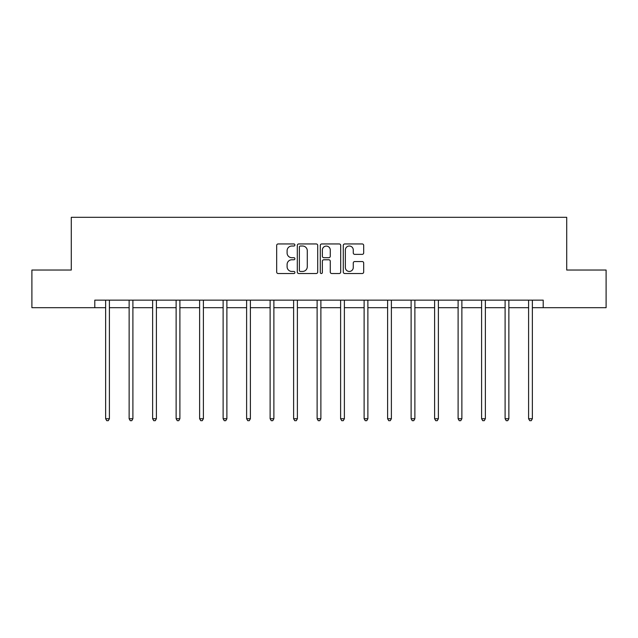 <?xml version="1.0" encoding="UTF-8"?>
<svg xmlns="http://www.w3.org/2000/svg" width="638" height="638" viewBox="0 0 638 638"><rect width="100%" height="100%" fill="white"/><g stroke="black" fill="none" stroke-linecap="round" stroke-linejoin="round"><path stroke-width="0.96" d="M294.9 244.984A1.037 1.037 0 0 0 293.863 243.947L278.152 243.947A1.475 1.475 0 0 0 276.677 245.423L276.677 272.043A1.475 1.475 0 0 0 278.152 273.519L293.863 273.519A1.037 1.037 0 0 0 294.9 272.482A1.037 1.037 0 0 0 293.863 271.445L291.829 271.445A4.729 4.729 0 0 1 287.1 266.716L287.1 264.499A4.729 4.729 0 0 1 291.829 259.77L293.863 259.77A1.037 1.037 0 0 0 294.9 258.733A1.037 1.037 0 0 0 293.863 257.696L291.829 257.696A4.729 4.729 0 0 1 287.1 252.967L287.1 250.75A4.729 4.729 0 0 1 291.829 246.021L293.863 246.021A1.037 1.037 0 0 0 294.9 244.984M362.209 254.371A1.475 1.475 0 0 0 363.692 252.895L363.692 245.423A1.475 1.475 0 0 0 362.209 243.947L344.767 243.947A1.475 1.475 0 0 0 343.284 245.423L343.284 272.043A1.475 1.475 0 0 0 344.767 273.519L362.209 273.519A1.475 1.475 0 0 0 363.692 272.043L363.692 263.023A1.475 1.475 0 0 0 362.209 261.54L354.744 261.54A1.475 1.475 0 0 0 353.269 263.023L353.269 267.489A3.956 3.956 0 0 1 349.313 271.445A3.956 3.956 0 0 1 345.357 267.489L345.357 249.976A3.956 3.956 0 0 1 349.313 246.021A3.956 3.956 0 0 1 353.269 249.976L353.269 252.895A1.475 1.475 0 0 0 354.744 254.371L362.209 254.371M94.791 307.691L31.9 307.691L31.9 270.034L71.289 270.034L71.289 217.311L566.711 217.311L566.711 270.034L606.1 270.034L606.1 307.691L543.209 307.691L543.209 300.155L94.791 300.155L94.791 307.691L105.637 307.691M317.708 245.423A1.475 1.475 0 0 0 316.225 243.947L298.783 243.947A1.475 1.475 0 0 0 297.3 245.423L297.3 272.043A1.475 1.475 0 0 0 298.783 273.519L316.225 273.519A1.475 1.475 0 0 0 317.708 272.043L317.708 245.423M321.775 243.947L339.217 243.947A1.475 1.475 0 0 1 340.7 245.423L340.7 272.043A1.475 1.475 0 0 1 339.217 273.519L331.752 273.519A1.475 1.475 0 0 1 330.277 272.043L330.277 261.245A1.475 1.475 0 0 0 328.793 259.77L323.841 259.77A1.475 1.475 0 0 0 322.365 261.245L322.365 272.482A1.037 1.037 0 0 1 321.329 273.519A1.037 1.037 0 0 1 320.292 272.482L320.292 245.423A1.475 1.475 0 0 1 321.775 243.947M109.401 307.691L129.131 307.691M132.895 307.691L152.634 307.691M156.398 307.691L176.128 307.691M179.892 307.691L199.622 307.691M203.394 307.691L223.125 307.691M226.889 307.691L246.619 307.691M250.391 307.691L270.121 307.691M273.885 307.691L293.616 307.691M297.388 307.691L317.118 307.691M320.882 307.691L340.612 307.691M344.384 307.691L364.115 307.691M367.879 307.691L387.609 307.691M391.381 307.691L411.111 307.691M414.875 307.691L434.606 307.691M438.378 307.691L458.108 307.691M461.872 307.691L481.602 307.691M485.366 307.691L505.105 307.691M508.869 307.691L528.599 307.691M532.363 307.691L543.209 307.691M300.41 246.021A1.037 1.037 0 0 0 299.374 247.05L299.374 270.416A1.037 1.037 0 0 0 300.41 271.445L302.548 271.445A4.729 4.729 0 0 0 307.285 266.716L307.285 250.75A4.729 4.729 0 0 0 302.548 246.021L300.41 246.021M330.277 250.048A3.956 3.956 0 0 0 326.321 246.093A3.956 3.956 0 0 0 322.365 250.048L322.365 256.221A1.475 1.475 0 0 0 323.841 257.696L328.793 257.696A1.475 1.475 0 0 0 330.277 256.221L330.277 250.048M109.6 300.155L109.505 300.378A1.507 1.507 0 0 0 109.401 300.937L109.401 418.735L105.637 418.735L105.637 300.937A1.507 1.507 0 0 0 105.525 300.378L105.437 300.155M109.401 418.735L108.269 420.689L106.761 420.689L105.637 418.735M133.095 300.155L133.007 300.378A1.507 1.507 0 0 0 132.895 300.937L132.895 418.735L129.131 418.735L129.131 300.937A1.507 1.507 0 0 0 129.02 300.378L128.932 300.155M132.895 418.735L131.771 420.689L130.264 420.689L129.131 418.735M156.597 300.155L156.501 300.378A1.507 1.507 0 0 0 156.398 300.937L156.398 418.735L152.634 418.735L152.634 300.937A1.507 1.507 0 0 0 152.522 300.378L152.434 300.155M156.398 418.735L155.265 420.689L153.758 420.689L152.634 418.735M180.091 300.155L180.004 300.378A1.507 1.507 0 0 0 179.892 300.937L179.892 418.735L176.128 418.735L176.128 300.937A1.507 1.507 0 0 0 176.016 300.378L175.928 300.155M179.892 418.735L178.768 420.689L177.26 420.689L176.128 418.735M203.586 300.155L203.498 300.378A1.507 1.507 0 0 0 203.394 300.937L203.394 418.735L199.622 418.735L199.622 300.937A1.507 1.507 0 0 0 199.519 300.378L199.431 300.155M203.394 418.735L202.262 420.689L200.755 420.689L199.622 418.735M227.088 300.155L227 300.378A1.507 1.507 0 0 0 226.889 300.937L226.889 418.735L223.125 418.735L223.125 300.937A1.507 1.507 0 0 0 223.013 300.378L222.925 300.155M226.889 418.735L225.756 420.689L224.257 420.689L223.125 418.735M250.582 300.155L250.495 300.378A1.507 1.507 0 0 0 250.391 300.937L250.391 418.735L246.619 418.735L246.619 300.937A1.507 1.507 0 0 0 246.515 300.378L246.428 300.155M250.391 418.735L249.259 420.689L247.751 420.689L246.619 418.735M274.085 300.155L273.997 300.378A1.507 1.507 0 0 0 273.885 300.937L273.885 418.735L270.121 418.735L270.121 300.937A1.507 1.507 0 0 0 270.01 300.378L269.922 300.155M273.885 418.735L272.753 420.689L271.254 420.689L270.121 418.735M297.579 300.155L297.491 300.378A1.507 1.507 0 0 0 297.388 300.937L297.388 418.735L293.616 418.735L293.616 300.937A1.507 1.507 0 0 0 293.512 300.378L293.424 300.155M297.388 418.735L296.255 420.689L294.748 420.689L293.616 418.735M321.081 300.155L320.994 300.378A1.507 1.507 0 0 0 320.882 300.937L320.882 418.735L317.118 418.735L317.118 300.937A1.507 1.507 0 0 0 317.006 300.378L316.919 300.155M320.882 418.735L319.75 420.689L318.25 420.689L317.118 418.735M344.576 300.155L344.488 300.378A1.507 1.507 0 0 0 344.384 300.937L344.384 418.735L340.612 418.735L340.612 300.937A1.507 1.507 0 0 0 340.509 300.378L340.421 300.155M344.384 418.735L343.252 420.689L341.745 420.689L340.612 418.735M368.078 300.155L367.99 300.378A1.507 1.507 0 0 0 367.879 300.937L367.879 418.735L364.115 418.735L364.115 300.937A1.507 1.507 0 0 0 364.003 300.378L363.915 300.155M367.879 418.735L366.746 420.689L365.247 420.689L364.115 418.735M391.572 300.155L391.485 300.378A1.507 1.507 0 0 0 391.381 300.937L391.381 418.735L387.609 418.735L387.609 300.937A1.507 1.507 0 0 0 387.505 300.378L387.418 300.155M391.381 418.735L390.249 420.689L388.741 420.689L387.609 418.735M415.075 300.155L414.987 300.378A1.507 1.507 0 0 0 414.875 300.937L414.875 418.735L411.111 418.735L411.111 300.937A1.507 1.507 0 0 0 411 300.378L410.912 300.155M414.875 418.735L413.743 420.689L412.244 420.689L411.111 418.735M438.569 300.155L438.481 300.378A1.507 1.507 0 0 0 438.378 300.937L438.378 418.735L434.606 418.735L434.606 300.937A1.507 1.507 0 0 0 434.502 300.378L434.414 300.155M438.378 418.735L437.245 420.689L435.738 420.689L434.606 418.735M462.071 300.155L461.984 300.378A1.507 1.507 0 0 0 461.872 300.937L461.872 418.735L458.108 418.735L458.108 300.937A1.507 1.507 0 0 0 457.996 300.378L457.909 300.155M461.872 418.735L460.74 420.689L459.232 420.689L458.108 418.735M485.566 300.155L485.478 300.378A1.507 1.507 0 0 0 485.366 300.937L485.366 418.735L481.602 418.735L481.602 300.937A1.507 1.507 0 0 0 481.499 300.378L481.403 300.155M485.366 418.735L484.242 420.689L482.735 420.689L481.602 418.735M509.068 300.155L508.98 300.378A1.507 1.507 0 0 0 508.869 300.937L508.869 418.735L505.105 418.735L505.105 300.937A1.507 1.507 0 0 0 504.993 300.378L504.905 300.155M508.869 418.735L507.736 420.689L506.229 420.689L505.105 418.735M532.563 300.155L532.475 300.378A1.507 1.507 0 0 0 532.363 300.937L532.363 418.735L528.599 418.735L528.599 300.937A1.507 1.507 0 0 0 528.495 300.378L528.4 300.155M532.363 418.735L531.239 420.689L529.731 420.689L528.599 418.735"/></g></svg>
